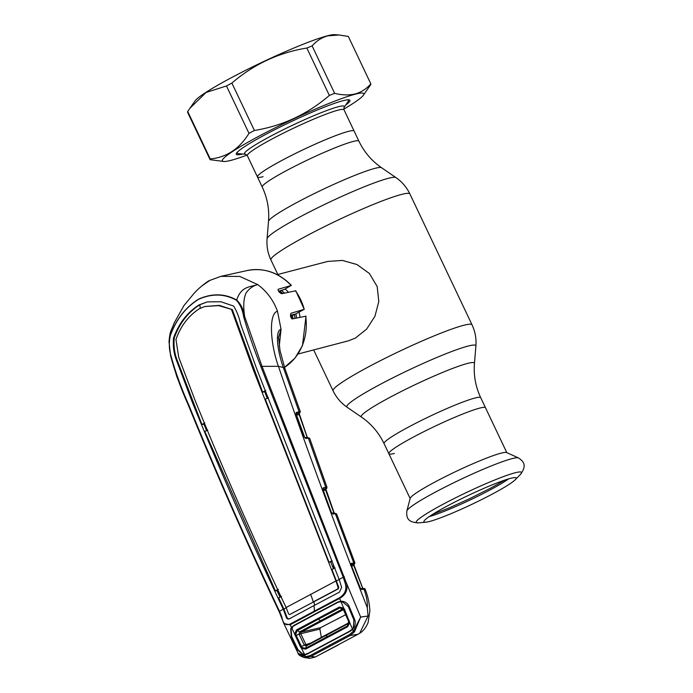 <?xml version="1.0" encoding="UTF-8"?>
<svg xmlns="http://www.w3.org/2000/svg" width="693" height="693" viewBox="0 0 693 693"><rect width="100%" height="100%" fill="white"/><g stroke="black" fill="none" stroke-linecap="round" stroke-linejoin="round"><path stroke-width="1.04" d="M474.454 363.366L475.9 346.006A71.422 6.696 154.6 0 0 467.87 346.128A71.422 6.696 154.6 0 0 392.143 378.196A71.422 6.696 154.6 0 0 347.054 407.189L361.417 417.039A62.665 5.873 154.6 0 1 400.978 391.614A62.665 5.873 154.6 0 1 467.411 363.47A62.665 5.873 154.6 0 1 474.454 363.366C473.51 375.311 475.597 386.755 480.725 397.713A53.5 5.016 154.6 0 0 474.757 398.085A53.5 5.016 154.6 0 0 419.291 421.474A53.5 5.016 154.6 0 0 384.069 443.607L388.851 453.681A53.5 5.016 -25.4 0 1 424.081 431.548A53.5 5.016 -25.4 0 1 479.539 408.151A53.5 5.016 -25.4 0 1 485.507 407.787A53.5 5.016 154.6 0 0 479.539 408.151A53.5 5.016 154.6 0 0 424.081 431.548A53.5 5.016 154.6 0 0 388.851 453.681A53.5 5.016 154.6 0 0 394.404 453.421M263.097 176.689A53.5 5.016 -25.4 0 1 257.458 176.975A53.5 5.016 -25.4 0 1 292.689 154.842A53.5 5.016 -25.4 0 1 348.155 131.445A53.5 5.016 -25.4 0 1 354.114 131.081L358.905 141.155A53.5 5.016 154.6 0 0 352.936 141.519A53.5 5.016 154.6 0 0 297.47 164.908A53.5 5.016 154.6 0 0 262.24 187.049C267.368 198.007 269.456 209.451 268.512 221.396L267.074 238.756C266.493 246.145 267.775 253.205 270.928 259.936L277.841 274.48M298.007 354.019L348.492 340.8L355.414 338.063L366.675 329.062L374.922 316.294L378.82 301.55L377.157 286.512L369.378 273.475L356.982 264.535L342.368 260.421L327.72 261.426L277.235 274.645M278.586 291.242A41.026 36.608 75.3 0 1 280.96 293.511M292.299 314.821A41.026 36.608 75.3 0 1 293.009 318.771M285.1 289.033A41.026 36.608 75.3 0 1 288.461 292.264M299.116 312.378A41.026 36.608 75.3 0 1 300.008 317.307M262.24 187.049L257.458 176.975A53.5 5.016 -25.4 0 1 293.018 154.669A53.5 5.016 -25.4 0 1 348.484 131.358A53.5 5.016 -25.4 0 1 354.114 131.081L344.014 109.797A53.5 5.016 154.6 0 0 338.375 110.074A53.5 5.016 154.6 0 0 282.917 133.385A53.5 5.016 154.6 0 0 247.358 155.691L245.565 154.21A55.206 5.18 -25.4 0 1 277.365 132.709A55.206 5.18 -25.4 0 1 338.479 106.696A55.206 5.18 -25.4 0 1 343.988 107.476L348.103 101.602A61.538 5.769 -25.4 0 0 348.449 100.398L348.146 99.775M245.565 154.21L238.418 153.69A61.538 5.769 -25.4 0 1 237.275 153.188A61.538 5.769 -25.4 0 1 237.872 151.646M346.872 99.887A61.538 5.769 -25.4 0 1 348.449 100.398M410.221 498.293A53.5 5.016 -25.4 0 1 447.314 475.667A53.5 5.016 -25.4 0 1 500.926 453.196A53.5 5.016 -25.4 0 1 506.574 452.538L518.433 457.917A61.937 5.813 -25.4 0 0 511.902 458.679A61.937 5.813 -25.4 0 0 449.835 484.684A61.937 5.813 -25.4 0 0 406.886 510.88L410.221 498.293M429.599 521.457A51.057 4.79 -25.4 0 1 425.84 522.201A51.057 4.79 -25.4 0 1 423.865 521.638A51.057 4.79 -25.4 0 1 458.324 500.285A51.057 4.79 -25.4 0 1 510.455 478.369A51.057 4.79 -25.4 0 1 516.042 477.867A51.057 4.79 -25.4 0 1 515.228 479.755A51.057 4.79 -25.4 0 1 476.914 501.914A51.057 4.79 -25.4 0 1 429.599 521.457M508.697 478.854A49.316 4.626 -25.4 0 1 470.071 500A49.316 4.626 -25.4 0 1 429.27 516.571M353.993 564.509L353.274 564.067L350.901 564.682M360.516 588.998L362.699 588.643L363.894 588.972L363.6 589.345M360.698 588.729L362.734 588.4L353.768 565.557L351.663 566.094M353.577 565.653L353.768 565.557A1.022 0.953 -104.4 0 1 354.184 564.232L354.27 564.215A1.022 1.014 35 0 0 354.669 563.885L354.27 564.319A1.022 0.988 47.7 0 1 354.028 564.483M363.894 588.972A1.022 0.953 80.9 0 1 363.756 589.007L361.374 589.388M363.834 588.903L361.313 589.353M362.699 588.643A1.022 0.953 80.9 0 1 363.99 589.163L361.72 589.518L360.091 587.638L351.247 565.219L351.316 563.357L354.781 562.95M365.211 589.544L363.99 589.163C366.614 596.534 367.723 602.711 367.299 607.683C333.021 520.148 303.404 439.691 278.439 366.311C270.642 344.915 268.139 313.946 277.469 311.192L281.046 329.227L278.577 337.43L279.998 350.563L284.944 368.598L300.329 411.737L299.064 411.737L283.316 367.498C277.572 351.256 274.705 330.873 281.046 329.227L279.253 346.084M351.143 564.492A1.022 0.953 -104.4 0 0 351.316 563.357M353.274 564.067A1.022 0.953 -104.4 0 0 353.699 562.751L335.325 513.695L332.9 514.085L331.211 512.118L323.033 489.656L323.163 487.855L325.727 487.179L308.333 438.097L305.89 438.522L304.097 436.512L296.214 414.215L296.37 412.456L299.064 411.737A1.022 0.944 75.2 0 1 298.648 413.063L295.954 413.782M305.89 438.522L305.864 438.522A1.022 0.944 84.5 0 0 305.067 437.898A1.022 0.944 80.3 0 1 305.89 438.522M296.214 414.215L304.894 437.898M304.825 437.673L307.155 437.266L299.142 414.527L296.647 415.185M295.521 414.275L299.558 413.201A1.022 0.944 -104.9 0 0 299.142 414.527L299.142 414.527M309.658 438.426L308.333 438.097A1.022 0.944 80.2 0 0 307.294 437.482L309.658 438.271L326.949 487.17L326.749 488.305A1.022 1.014 -144.6 0 1 326.36 488.634L322.747 489.171M323.163 487.855A1.022 0.953 75.3 0 1 322.973 488.998M325.312 488.496A1.022 0.953 75.3 0 0 325.727 487.179L326.879 487.396M326.628 488.452A1.022 0.996 -135.8 0 1 326.238 488.782L326.212 488.652A1.022 0.953 75.3 0 0 325.788 489.96L323.449 490.583M326.749 488.305L325.901 489.111M325.615 490.02L333.905 513.011M331.912 513.236L334.061 512.881A1.022 0.953 -99.4 0 0 334.173 513.097M331.115 512.37L332.181 513.487A1.022 0.944 88.2 0 1 332.9 514.085M332.138 513.461A1.022 0.953 80.6 0 1 332.952 514.085M336.573 514.033L335.325 513.695A1.022 0.953 80.6 0 0 334.286 513.08L336.573 513.851L354.842 562.733L354.669 563.885M200.242 308.437L199.853 304.738L199.099 304.903L207.259 301.897L220.816 301.724L233.567 306.02C236.789 311.105 239.163 317.186 240.688 324.281L256.601 368.581L339.102 579.365L343.26 577.26L260.785 366.363C254.071 349.489 248.354 332.952 243.633 316.736C242.637 309.953 240.237 304.47 236.443 300.286L236.685 300.026C240.904 304.114 243.564 309.624 244.672 316.562L261.893 365.991L346.327 582.848L360.655 617.056L368.07 616.016L367.299 607.683M260.785 366.363L278.439 366.311L283.316 367.498A15.385 4.21 -20 0 1 284.944 368.598M296.37 412.456A1.022 0.953 75.2 0 1 296.076 413.704M299.263 413.652L298.648 413.063M296.058 412.803L296.292 413.47M236.443 300.286C224.662 293.693 212.067 293.347 198.666 299.263C185.62 307.441 176.187 319.525 170.357 335.507L171.145 330.422L174.428 322.514L184 305.509L193.486 294.049C198.787 287.76 208.298 280.656 209.892 280.405L202.001 285.785M278.534 291.251L284.208 289.509L291.112 285.499L278.11 289.302M290.436 315.402L294.023 314.284L292.922 315.15L293.971 314.83L304.227 309.329L290.965 313.271M247.21 270.539C263.92 267.437 278.664 272.41 291.424 285.455L291.112 285.499A52.625 46.959 -104.7 0 0 247.21 270.539L220.824 276.36L239.787 276.429L257.649 284.554C266.736 291.242 273.345 300.121 277.469 311.192M278.032 289.353L278.205 289.267C277.945 291.069 279.14 292.541 281.791 293.693L295.772 290.774L304.227 309.329A52.625 46.959 -104.7 0 0 295.417 290.774M290.878 313.331L291.069 313.227C290.038 315.488 290.445 317.385 292.281 318.919L306.003 316.155L302.46 345.668L295.019 358.047L284.511 367.385A52.625 46.959 -104.7 0 0 305.656 316.138M209.892 280.405L220.824 276.36M292.42 628.057L291.51 627.494L290.22 624.765L283.887 623.605L279.158 611.624C246.829 543.182 216.571 474.367 188.366 405.18C180.968 388.738 175.069 372.349 170.66 356.011L170.885 355.5C175.338 371.794 181.271 388.227 188.695 404.79C216.874 473.995 247.132 542.818 279.478 611.252L281.817 616.761C282.865 623.475 285.62 625.909 290.081 624.072L339.44 597.773C345.175 594.152 347.063 589.241 345.105 583.038L343.26 577.26L344.404 576.845M199.099 304.903C187.327 312.361 178.811 323.388 173.553 338.002C172.843 345.183 173.622 352.122 175.901 358.809L192.507 402.746C220.625 471.916 250.866 540.722 283.229 609.138L279.097 611.598C246.777 543.147 216.519 474.333 188.323 405.136L176.94 376.975L170.608 355.916L169.031 341.909L170.218 335.455C176.091 319.412 185.577 307.294 198.674 299.099C212.127 293.139 224.801 293.451 236.685 300.026C241.329 285.568 251.1 287.127 257.649 284.554C252.971 285.923 249.168 288.652 246.232 292.732C243.581 298.198 243.061 306.141 244.672 316.562L243.633 316.736M170.357 335.507C168.823 342.524 168.997 349.185 170.885 355.5L170.66 356.011M207.294 301.897L199.853 304.738C188.063 312.214 179.539 323.241 174.289 337.829C173.553 345.001 174.307 351.94 176.559 358.636L201.94 424.506L204.773 422.947M310.481 594.23A25.641 11.322 -118.1 0 1 313.193 601.931L337.586 589.033L338.175 587.647L335.949 580.968L286.105 607.527C253.699 539.128 223.458 470.356 195.409 401.212L178.716 357.328L175.961 339.44C180.786 325.875 188.635 315.61 199.523 308.654L204.704 306.514L218.555 305.604L232.285 309.58L219.283 305.388L204.704 306.514M338.175 587.647L338.842 587.491L338.262 588.877L289.691 614.561L288.652 614.041L286.105 607.527M338.842 587.491L331.947 569.481L335.048 567.853M338.262 588.877L337.586 589.033M314.631 605.232A27.01 11.92 -118.1 0 0 313.842 601.784L289.691 614.561M335.949 580.968L253.473 370.27L231.583 309.788M265.74 390.505L262.612 392.117L232.285 309.58M267.29 398.458L264.761 391.779L265.436 391.415M264.761 391.779L262.612 392.117M332.138 560.672L329.019 562.274L265.324 399.237L268.434 397.591M329.019 562.274L331.808 561.434M333.498 568.875L330.734 562.006M335.975 581.055L339.717 579.305M286.729 607.466L283.887 609.052L286.824 616.805C287.404 618.606 288.505 619.195 290.116 618.563M281.531 596.352L278.681 597.894L283.887 609.052L283.272 609.225L286.148 616.987C286.703 618.806 287.794 619.403 289.423 618.78L313.964 605.587A25.641 11.322 -118.1 0 1 314.284 611.07A1.022 0.45 -118.1 0 0 314.44 611.746L290.22 624.765L290.081 624.072M278.265 589.327L275.424 590.895L277.009 590.644L280.093 597.331M277.98 590.124L277.009 590.644M207.683 429.955L204.842 431.488L275.424 590.895M206.661 430.777L203.941 424.194L201.94 424.506M203.941 424.194L204.513 423.891M339.102 579.365L341.658 587.395L339.475 592.099L313.964 605.587M288.955 618.979L289.423 618.78M170.617 355.804L169.031 341.926C169.456 336.183 170.166 332.345 171.145 330.422M279.158 611.624L283.887 623.605L298.025 653.17L305.561 656.747L304.703 654.902L303.136 654.876L297.635 649.973L291.346 636.902L290.662 628.993L291.51 627.494L293.676 625.545L315.393 613.868L337.881 601.992L340.783 601.229L339.613 598.44C345.998 594.672 348.232 589.483 346.327 582.848L345.105 583.038M339.44 597.773L339.613 598.44L314.44 611.746M349.402 634.623L350.216 635.49L357.9 634.312L315.289 657.025L311.105 656.34L306.055 657.666L305.561 656.747L310.213 655.509L349.402 634.623L353.395 631.254L352.572 629.391L353.664 627.945C355.31 625.277 355.648 622.487 354.686 619.568L349.055 606.141C347.669 603.464 345.495 601.862 342.559 601.333L340.783 601.229L341.06 602.13M306.055 657.666L304.132 657.51L298.7 654.227M315.289 657.025L309.832 658.35L304.132 657.51C300.095 656.02 298.059 654.573 298.025 653.17M303.517 653.897L303.136 654.876M304.833 653.984L304.703 654.902L307.008 654.218L350.563 631.002L350.363 630.214M306.895 653.378L307.008 654.218M310.213 655.509A1.022 0.502 61.2 0 0 311.105 656.34L350.216 635.49L354.461 631.869L353.395 631.254L360.594 617.255L354.461 631.869M352.191 628.742L352.572 629.391L350.563 631.002M353.664 627.945L353.084 627.477M342.559 601.333L342.559 602.269M357.9 634.312L359.658 633.315L368.07 616.016M336.59 645.668L354.539 636.105M333.576 565.791L332.484 566.354M332.926 567.463L334.026 566.9M345.798 614.648L320.582 627.65L319.88 629.079L321.361 637.352M343.459 609.641L300.979 632.198L300.658 633.558L305.942 644.551A5.128 0.745 154.3 0 0 304.279 645.044L299.029 634.121L299.558 631.895L341.918 609.32L343.936 610.186L348.7 621.543L349.22 621.491M347.635 626.732L305.604 649.133L301.559 648.371L300.493 646.95L294.707 634.19L296.431 629.946L339.327 607.085L343.659 608.099L344.577 609.45L349.731 622.695L347.635 626.732L347.436 625.944L349.125 622.669L348.822 621.231L348.042 623.7L348.787 622.825M343.936 610.186L344.516 610.29L343.936 610.186L344.577 609.45M349.376 620.893L348.822 621.231L343.312 608.749L343.659 608.099L340.939 601.611L342.325 601.732L348.293 606.548L353.898 619.923L353.317 627.815L352.442 629.097L349.731 622.695L349.125 622.669M343.312 608.749L339.865 607.917L318.113 619.343L297.15 630.682L295.798 634.078L294.707 634.19L291.692 627.867L291.043 629.071L291.753 636.685L298.016 649.705L303.213 654.521L304.565 654.616L306.912 653.949L350.389 630.777L352.442 629.097M304.565 654.616L301.559 648.371L302.313 647.626L305.518 648.284L347.436 625.944L348.042 623.7L306.297 645.954L304.279 645.044M291.692 627.867L293.823 625.874L315.532 614.197L338.028 602.321L340.939 601.611M341.918 609.32L339.327 607.085M299.558 631.895L296.431 629.946M295.798 634.078L296.145 635.334L295.14 635.793M300.493 646.95L301.481 646.465L302.313 647.626M300.701 633.645L296.145 635.334L301.481 646.465L305.959 644.594L307.138 645.027M305.604 649.133L306.297 645.954L307.12 645.036M299.575 631.903L300.979 632.198M343.234 609.675L341.935 609.329M310.715 643.078L305.959 644.594M326.29 638.036L326.845 634.927A5.128 2.27 -118 0 1 327.442 634.104L306.964 645.096M343.399 609.615L348.7 621.56L348.622 622.894L327.451 634.104A5.128 2.27 -118 0 1 327.451 634.104A5.128 2.27 -118 0 1 327.633 634.026M319.889 629.105L299.029 634.121M246.977 155.102A78.283 7.346 -25.4 0 1 231.098 160.317A78.283 7.346 -25.4 0 1 223.83 161.486A78.283 7.346 -25.4 0 1 268.408 131.263A78.283 7.346 -25.4 0 1 355.076 94.239A78.283 7.346 -25.4 0 1 363.375 95.227A78.283 7.346 -25.4 0 1 343.789 109.13M223.83 161.486L210.118 159.693A88.886 8.333 -25.4 0 1 210.239 158.931C226.429 157.458 239.345 148.934 248.986 133.368A88.886 8.333 -25.4 0 1 254.4 130.483C282.605 125.866 307.588 114.189 329.34 95.452A88.886 8.333 -25.4 0 1 334.632 93.33C342.143 95.21 349.012 95.4 355.266 93.919C361.322 92.204 366.51 88.851 370.833 83.853A88.886 8.333 -25.4 0 1 370.712 84.624L363.375 95.227M242.619 153.993A62.898 5.899 -25.4 0 1 236.278 153.638A62.898 5.899 -25.4 0 1 280.284 126.932A62.898 5.899 -25.4 0 1 342.896 100.728A62.898 5.899 -25.4 0 1 349.419 99.913A62.898 5.899 -25.4 0 1 345.686 105.05M348.492 100.528A61.876 5.804 154.6 0 0 348.544 99.818A61.876 5.804 154.6 0 0 348.527 99.775M248.986 133.368L226.472 85.958L206.081 92.464L189.873 108.316L195.062 100.909A78.283 7.346 -25.4 0 1 251.819 67.247A78.283 7.346 -25.4 0 1 327.339 35.819A78.283 7.346 -25.4 0 1 334.606 34.65L339.024 34.971L327.694 35.854C321.569 37.613 316.38 40.965 312.127 45.92L334.632 93.33M210.118 159.693L187.604 112.283A88.886 8.333 -25.4 0 1 187.725 111.521L210.239 158.931M189.873 108.316L187.725 111.521M226.472 85.958A88.886 8.333 -25.4 0 1 231.886 83.073L254.4 130.483M329.34 95.452L306.834 48.034C278.629 52.651 253.647 64.336 231.886 83.073M306.834 48.034A88.886 8.333 -25.4 0 1 312.127 45.92M370.833 83.853L348.319 36.443L339.024 34.971M236.737 152.858A61.876 5.804 154.6 0 0 236.755 152.893A61.876 5.804 154.6 0 0 237.344 153.309M358.905 141.155C364.154 152.044 371.699 160.906 381.557 167.715A62.665 5.873 154.6 0 0 374.783 168.399A62.665 5.873 154.6 0 0 311.313 195.054A62.665 5.873 154.6 0 0 268.512 221.396M381.557 167.715L395.92 177.573A71.422 6.696 154.6 0 0 388.201 178.352A71.422 6.696 154.6 0 0 315.861 208.732A71.422 6.696 154.6 0 0 267.074 238.756M395.92 177.573C402.018 181.791 406.67 187.249 409.892 193.945A76.914 7.216 154.6 0 0 401.316 194.482A76.914 7.216 154.6 0 0 321.578 228.11A76.914 7.216 154.6 0 0 270.928 259.936M409.892 193.945L472.037 324.826A76.914 7.216 154.6 0 0 463.461 325.355A76.914 7.216 154.6 0 0 383.723 358.991A76.914 7.216 154.6 0 0 333.073 390.817C336.296 397.505 340.956 402.971 347.054 407.189M279.721 290.887A37.604 33.559 75.3 0 1 282.744 293.486M294.395 314.639A37.604 33.559 75.3 0 1 295.01 318.347M281.401 290.376A38.41 34.269 75.3 0 1 284.494 293.113M295.876 313.964A38.41 34.269 75.3 0 1 296.561 318.026M291.199 315.159A38.41 34.269 75.3 0 1 291.831 318.815M425.84 522.201L418.381 522.869A58.299 5.466 -25.4 0 1 448.38 501.463A58.299 5.466 -25.4 0 1 515.003 472.817A58.299 5.466 -25.4 0 1 520.46 474.402C526.351 466.302 524.818 462.049 518.433 457.917M350.407 565.202L354.184 564.232M307.042 437.569A1.022 0.944 80.2 0 1 307.294 437.482L304.851 437.907M322.271 489.682L326.212 488.652M322.73 489.171L331.211 512.118M334.026 513.166A1.022 0.953 80.6 0 1 334.286 513.08L331.921 513.47M193.13 402.572L192.507 402.746M176.559 358.636L175.901 358.809M238.132 325.831L237.474 326.013M254.097 370.097L253.473 370.27M174.289 337.829L173.553 338.002M286.824 616.805L286.148 616.987M281.575 617.359L281.817 616.761L281.575 617.359M329.504 645.079A1.022 0.45 61.9 0 0 330.353 645.928M320.582 627.65L301.083 632.163M321.751 621.015A5.128 2.27 -118.1 0 1 320.374 620.685L317.489 618.563M313.66 349.922L333.073 390.817M480.725 397.713L506.808 452.65M361.417 417.039C371.266 423.856 378.82 432.709 384.069 443.607M472.037 324.826C475.19 331.557 476.481 338.617 475.9 346.006M291.675 318.702L291.06 315.202M344.014 109.797L343.988 107.467M257.458 176.975L247.358 155.691M237.275 153.188L236.98 152.564M410.152 498.544L388.851 453.681M418.381 522.869C408.385 522.314 406.055 518.442 406.886 510.88M515.228 479.755L520.46 474.402M432.467 514.475L449.627 507.709L469.412 498.795L490.843 488.037L505.05 480.006M362.803 588.392L353.802 564.613M362.967 588.556C364.397 588.357 365.15 588.617 365.228 589.327C368.052 596.638 369.594 603.898 369.845 611.096L368.113 622.522C364.986 630.154 360.386 632.952 359.658 633.315M360.178 587.664L350.883 564.682M299.229 413.556L307.224 437.222M325.857 489.007L334.13 512.855M299.237 413.704L300.329 411.737M318.641 655.24L338.201 645.01"/></g></svg>
